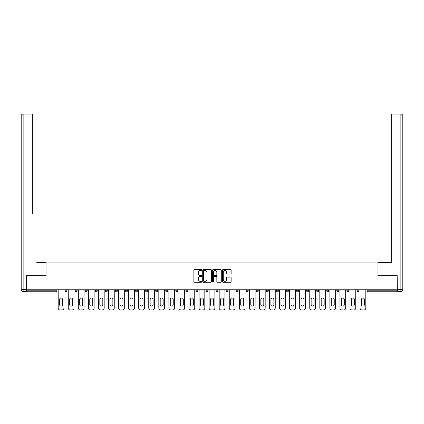 <?xml version="1.0" encoding="UTF-8"?>
<svg xmlns="http://www.w3.org/2000/svg" width="424" height="424" viewBox="0 0 424 424"><rect width="100%" height="100%" fill="white"/><g stroke="black" fill="none" stroke-linecap="round" stroke-linejoin="round"><path stroke-width="0.64" d="M201.681 270.035A0.445 0.445 0 0 0 201.236 269.59L194.51 269.59A0.631 0.631 0 0 0 193.874 270.226L193.874 281.621A0.631 0.631 0 0 0 194.51 282.251L201.236 282.251A0.445 0.445 0 0 0 201.681 281.812A0.445 0.445 0 0 0 201.236 281.366L200.367 281.366A2.025 2.025 0 0 1 198.342 279.342L198.342 278.393A2.025 2.025 0 0 1 200.367 276.363L201.236 276.363A0.445 0.445 0 0 0 201.681 275.923A0.445 0.445 0 0 0 201.236 275.478L200.367 275.478A2.025 2.025 0 0 1 198.342 273.454L198.342 272.505A2.025 2.025 0 0 1 200.367 270.475L201.236 270.475A0.445 0.445 0 0 0 201.681 270.035M230.502 274.052A0.631 0.631 0 0 0 231.138 273.422L231.138 270.226A0.631 0.631 0 0 0 230.502 269.59L223.035 269.59A0.631 0.631 0 0 0 222.399 270.226L222.399 281.621A0.631 0.631 0 0 0 223.035 282.251L230.502 282.251A0.631 0.631 0 0 0 231.138 281.621L231.138 277.757A0.631 0.631 0 0 0 230.502 277.126L227.306 277.126A0.631 0.631 0 0 0 226.67 277.757L226.67 279.676A1.696 1.696 0 0 1 224.98 281.366A1.696 1.696 0 0 1 223.284 279.676L223.284 272.171A1.696 1.696 0 0 1 224.98 270.475A1.696 1.696 0 0 1 226.67 272.171L226.67 273.422A0.631 0.631 0 0 0 227.306 274.052L230.502 274.052M28.233 114.051L23.134 114.051L32.356 114.051L28.233 114.051L32.356 114.051L32.356 115.985L23.134 115.985L23.134 289.502L26.617 289.502L26.617 275.632L46.036 275.632L46.036 262.085L377.964 262.085L377.964 275.632L397.187 275.632L397.187 289.756L26.813 289.756L26.813 290.79L56.032 290.79L56.032 289.756M26.813 275.632L26.813 289.756M211.444 270.226A0.631 0.631 0 0 0 210.813 269.59L203.34 269.59A0.631 0.631 0 0 0 202.709 270.226L202.709 281.621A0.631 0.631 0 0 0 203.34 282.251L210.813 282.251A0.631 0.631 0 0 0 211.444 281.621L211.444 270.226M213.187 269.59L220.66 269.59A0.631 0.631 0 0 1 221.291 270.226L221.291 281.621A0.631 0.631 0 0 1 220.66 282.251L217.459 282.251A0.631 0.631 0 0 1 216.828 281.621L216.828 276.999A0.631 0.631 0 0 0 216.192 276.363L214.072 276.363A0.631 0.631 0 0 0 213.442 276.999L213.442 281.812A0.445 0.445 0 0 1 212.996 282.251A0.445 0.445 0 0 1 212.557 281.812L212.557 270.226A0.631 0.631 0 0 1 213.187 269.59M57.002 289.756L57.002 290.79A0.97 0.97 0 0 1 56.032 291.76L26.813 291.76L26.813 290.79M397.187 289.756L397.187 291.76L367.968 291.76A0.97 0.97 0 0 1 366.999 290.79L366.999 289.756M65.126 290.79A0.97 0.97 0 0 0 66.096 291.76A0.97 0.97 0 0 0 67.061 290.79A0.97 0.97 0 0 1 66.096 291.76A0.97 0.97 0 0 0 67.061 290.79L67.061 289.756L67.061 290.79L65.126 290.79A0.97 0.97 0 0 0 66.096 291.76A0.97 0.97 0 0 1 65.126 290.79L65.126 289.756M56.032 291.76A0.97 0.97 0 0 0 57.002 290.79A0.97 0.97 0 0 1 56.032 291.76L56.032 290.79L57.002 290.79M75.191 289.756L75.191 290.79L75.191 289.756M77.126 289.756L77.126 290.79L77.126 289.756M85.251 290.79A0.97 0.97 0 0 0 86.22 291.76A0.97 0.97 0 0 0 87.185 290.79A0.97 0.97 0 0 1 86.22 291.76A0.97 0.97 0 0 0 87.185 290.79L87.185 289.756L87.185 290.79L85.251 290.79A0.97 0.97 0 0 0 86.22 291.76A0.97 0.97 0 0 1 85.251 290.79L85.251 289.756M95.315 289.756L95.315 290.79L95.315 289.756M97.25 289.756L97.25 290.79A0.97 0.97 0 0 1 96.28 291.76A0.97 0.97 0 0 1 95.315 290.79A0.97 0.97 0 0 0 96.28 291.76A0.97 0.97 0 0 0 97.25 290.79A0.97 0.97 0 0 1 96.28 291.76A0.97 0.97 0 0 1 95.315 290.79L97.25 290.79M105.375 289.756L105.375 290.79L105.375 289.756M107.309 289.756L107.309 290.79L107.309 289.756M117.374 289.756L117.374 290.79A0.97 0.97 0 0 1 116.404 291.76A0.97 0.97 0 0 1 115.439 290.79L115.439 289.756M126.469 291.76A0.97 0.97 0 0 0 127.439 290.79L127.439 289.756L127.439 290.79A0.97 0.97 0 0 1 126.469 291.76A0.97 0.97 0 0 1 125.504 290.79L125.504 289.756M137.498 289.756L137.498 290.79A0.97 0.97 0 0 1 136.533 291.76A0.97 0.97 0 0 1 135.563 290.79L135.563 289.756M147.563 289.756L147.563 290.79A0.97 0.97 0 0 1 146.593 291.76A0.97 0.97 0 0 1 145.628 290.79L145.628 289.756M155.688 289.756L155.688 290.79L155.688 289.756M157.622 289.756L157.622 290.79L157.622 289.756M167.687 289.756L167.687 290.79A0.97 0.97 0 0 1 166.717 291.76A0.97 0.97 0 0 1 165.752 290.79L165.752 289.756M175.812 289.756L175.812 290.79L175.812 289.756M177.751 289.756L177.751 290.79A0.97 0.97 0 0 1 176.782 291.76A0.97 0.97 0 0 1 175.812 290.79L177.751 290.79A0.97 0.97 0 0 1 176.782 291.76M187.811 289.756L187.811 290.79L185.876 290.79A0.97 0.97 0 0 0 186.846 291.76A0.97 0.97 0 0 1 185.876 290.79L185.876 289.756M197.876 289.756L197.876 290.79A0.97 0.97 0 0 1 196.906 291.76A0.97 0.97 0 0 1 195.941 290.79L195.941 289.756M207.935 289.756L207.935 290.79A0.97 0.97 0 0 1 206.97 291.76A0.97 0.97 0 0 1 206 290.79L206 289.756M216.065 289.756L216.065 290.79L216.065 289.756M218 289.756L218 290.79A0.97 0.97 0 0 1 217.03 291.76A0.97 0.97 0 0 1 216.065 290.79L218 290.79A0.97 0.97 0 0 1 217.03 291.76M227.094 291.76A0.97 0.97 0 0 0 228.059 290.79L228.059 289.756L228.059 290.79A0.97 0.97 0 0 1 227.094 291.76A0.97 0.97 0 0 1 226.125 290.79L226.125 289.756M238.124 289.756L238.124 290.79A0.97 0.97 0 0 1 237.154 291.76A0.97 0.97 0 0 1 236.189 290.79L236.189 289.756M248.188 289.756L248.188 290.79A0.97 0.97 0 0 1 247.219 291.76A0.97 0.97 0 0 1 246.249 290.79L246.249 289.756M256.313 289.756L256.313 290.79L256.313 289.756M258.248 289.756L258.248 290.79A0.97 0.97 0 0 1 257.283 291.76A0.97 0.97 0 0 1 256.313 290.79L258.248 290.79A0.97 0.97 0 0 1 257.283 291.76M268.312 289.756L268.312 290.79A0.97 0.97 0 0 1 267.343 291.76A0.97 0.97 0 0 1 266.378 290.79L266.378 289.756M276.437 289.756L276.437 290.79L276.437 289.756M278.372 289.756L278.372 290.79L278.372 289.756M286.502 289.756L286.502 290.79L286.502 289.756M288.437 289.756L288.437 290.79L288.437 289.756M298.496 289.756L298.496 290.79A0.97 0.97 0 0 1 297.531 291.76A0.97 0.97 0 0 1 296.561 290.79L296.561 289.756M308.561 289.756L308.561 290.79L306.626 290.79A0.97 0.97 0 0 0 307.596 291.76A0.97 0.97 0 0 1 306.626 290.79L306.626 289.756M318.625 289.756L318.625 290.79A0.97 0.97 0 0 1 317.656 291.76A0.97 0.97 0 0 1 316.691 290.79L316.691 289.756M326.75 289.756L326.75 290.79L326.75 289.756M328.685 289.756L328.685 290.79L328.685 289.756M338.75 289.756L338.75 290.79A0.97 0.97 0 0 1 337.78 291.76A0.97 0.97 0 0 1 336.815 290.79L336.815 289.756M348.809 289.756L348.809 290.79L346.874 290.79A0.97 0.97 0 0 0 347.844 291.76A0.97 0.97 0 0 1 346.874 290.79L346.874 289.756M358.874 289.756L358.874 290.79A0.97 0.97 0 0 1 357.904 291.76A0.97 0.97 0 0 1 356.939 290.79L356.939 289.756M76.156 291.76A0.97 0.97 0 0 1 75.191 290.79L77.126 290.79A0.97 0.97 0 0 1 76.156 291.76A0.97 0.97 0 0 0 77.126 290.79A0.97 0.97 0 0 1 76.156 291.76M106.345 291.76A0.97 0.97 0 0 1 105.375 290.79A0.97 0.97 0 0 0 106.345 291.76A0.97 0.97 0 0 0 107.309 290.79A0.97 0.97 0 0 1 106.345 291.76A0.97 0.97 0 0 1 105.375 290.79L107.309 290.79A0.97 0.97 0 0 1 106.345 291.76M156.657 291.76A0.97 0.97 0 0 1 155.688 290.79L157.622 290.79A0.97 0.97 0 0 1 156.657 291.76A0.97 0.97 0 0 0 157.622 290.79M186.846 291.76A0.97 0.97 0 0 0 187.811 290.79A0.97 0.97 0 0 1 186.846 291.76A0.97 0.97 0 0 1 185.876 290.79M277.407 291.76A0.97 0.97 0 0 1 276.437 290.79A0.97 0.97 0 0 0 277.407 291.76A0.97 0.97 0 0 0 278.372 290.79A0.97 0.97 0 0 1 277.407 291.76A0.97 0.97 0 0 1 276.437 290.79L278.372 290.79M287.467 291.76A0.97 0.97 0 0 1 286.502 290.79A0.97 0.97 0 0 0 287.467 291.76A0.97 0.97 0 0 0 288.437 290.79A0.97 0.97 0 0 1 287.467 291.76A0.97 0.97 0 0 1 286.502 290.79L288.437 290.79A0.97 0.97 0 0 1 287.467 291.76M308.561 290.79A0.97 0.97 0 0 1 307.596 291.76A0.97 0.97 0 0 0 308.561 290.79A0.97 0.97 0 0 1 307.596 291.76A0.97 0.97 0 0 1 306.626 290.79M327.72 291.76A0.97 0.97 0 0 1 326.75 290.79A0.97 0.97 0 0 0 327.72 291.76A0.97 0.97 0 0 0 328.685 290.79A0.97 0.97 0 0 1 327.72 291.76A0.97 0.97 0 0 1 326.75 290.79L328.685 290.79M347.844 291.76A0.97 0.97 0 0 0 348.809 290.79A0.97 0.97 0 0 1 347.844 291.76A0.97 0.97 0 0 1 346.874 290.79M367.968 289.756L367.968 291.76A0.97 0.97 0 0 1 366.999 290.79L397.187 290.79M204.039 270.475A0.445 0.445 0 0 0 203.594 270.92L203.594 280.926A0.445 0.445 0 0 0 204.039 281.366L204.956 281.366A2.025 2.025 0 0 0 206.981 279.342L206.981 272.505A2.025 2.025 0 0 0 204.956 270.475L204.039 270.475M216.828 272.203A1.696 1.696 0 0 0 215.132 270.507A1.696 1.696 0 0 0 213.442 272.203L213.442 274.847A0.631 0.631 0 0 0 214.072 275.478L216.192 275.478A0.631 0.631 0 0 0 216.828 274.847L216.828 272.203M62.545 299.498A1.484 1.484 0 0 0 61.061 298.014A1.484 1.484 0 0 0 59.577 299.498A1.484 1.484 0 0 1 61.061 298.014A1.484 1.484 0 0 1 62.545 299.498L62.545 304.596A1.484 1.484 0 0 1 61.061 306.08A1.484 1.484 0 0 1 59.577 304.596A1.484 1.484 0 0 0 61.061 306.08A1.484 1.484 0 0 0 62.545 304.596M58.194 289.756L58.194 308.015L58.194 289.756M60.129 309.949L61.999 309.949L60.129 309.949A1.935 1.935 0 0 1 58.194 308.015M63.934 289.756L63.934 308.015L63.934 289.756M59.577 304.596L59.577 299.498M61.999 309.949A1.935 1.935 0 0 0 63.934 308.015M45.967 275.632L45.967 262.408L36.809 262.408M32.356 115.985L32.356 214.03M26.617 289.502L26.617 291.436L23.134 291.436A1.935 1.935 0 0 1 21.2 289.502L21.2 115.985A1.935 1.935 0 0 1 23.134 114.051A1.935 1.935 0 0 0 21.2 115.985A1.935 1.935 0 0 1 23.134 114.051A1.935 1.935 0 0 0 21.2 115.985L23.134 115.985L23.134 114.051M387.192 262.408L391.644 262.408L391.644 114.051L400.866 114.051L391.644 114.051M378.033 275.632L378.033 262.408L391.644 262.408L391.644 214.03M397.383 289.502L400.866 289.502L400.866 115.985L402.8 115.985A1.935 1.935 0 0 0 400.866 114.051A1.935 1.935 0 0 1 402.8 115.985L402.8 289.502A1.935 1.935 0 0 1 400.866 291.436L397.383 291.436L397.187 275.632M72.61 299.498A1.484 1.484 0 0 0 71.126 298.014A1.484 1.484 0 0 0 69.642 299.498A1.484 1.484 0 0 1 71.126 298.014A1.484 1.484 0 0 1 72.61 299.498L72.61 304.596A1.484 1.484 0 0 1 71.126 306.08A1.484 1.484 0 0 1 69.642 304.596A1.484 1.484 0 0 0 71.126 306.08A1.484 1.484 0 0 0 72.61 304.596M68.253 289.756L68.253 308.015L68.253 289.756M70.188 309.949L72.059 309.949L70.188 309.949A1.935 1.935 0 0 1 68.253 308.015M73.993 289.756L73.993 308.015L73.993 289.756M82.669 299.498A1.484 1.484 0 0 0 81.185 298.014A1.484 1.484 0 0 0 79.707 299.498A1.484 1.484 0 0 1 81.185 298.014A1.484 1.484 0 0 1 82.669 299.498L82.669 304.596A1.484 1.484 0 0 1 81.185 306.08A1.484 1.484 0 0 1 79.707 304.596A1.484 1.484 0 0 0 81.185 306.08A1.484 1.484 0 0 0 82.669 304.596M78.318 289.756L78.318 308.015L78.318 289.756M80.253 309.949L82.123 309.949L80.253 309.949A1.935 1.935 0 0 1 78.318 308.015M84.058 289.756L84.058 308.015L84.058 289.756M92.734 299.498A1.484 1.484 0 0 0 91.25 298.014A1.484 1.484 0 0 0 89.766 299.498A1.484 1.484 0 0 1 91.25 298.014A1.484 1.484 0 0 1 92.734 299.498L92.734 304.596A1.484 1.484 0 0 1 91.25 306.08A1.484 1.484 0 0 1 89.766 304.596A1.484 1.484 0 0 0 91.25 306.08A1.484 1.484 0 0 0 92.734 304.596M88.377 289.756L88.377 308.015L88.377 289.756M90.317 309.949L92.188 309.949L90.317 309.949A1.935 1.935 0 0 1 88.377 308.015M94.123 289.756L94.123 308.015L94.123 289.756M102.799 299.498A1.484 1.484 0 0 0 101.315 298.014A1.484 1.484 0 0 0 99.831 299.498A1.484 1.484 0 0 1 101.315 298.014A1.484 1.484 0 0 1 102.799 299.498L102.799 304.596A1.484 1.484 0 0 1 101.315 306.08A1.484 1.484 0 0 1 99.831 304.596A1.484 1.484 0 0 0 101.315 306.08A1.484 1.484 0 0 0 102.799 304.596M98.442 289.756L98.442 308.015L98.442 289.756M100.377 309.949L102.248 309.949L100.377 309.949A1.935 1.935 0 0 1 98.442 308.015M104.182 289.756L104.182 308.015L104.182 289.756M112.858 299.498A1.484 1.484 0 0 0 111.374 298.014A1.484 1.484 0 0 0 109.89 299.498A1.484 1.484 0 0 1 111.374 298.014A1.484 1.484 0 0 1 112.858 299.498L112.858 304.596A1.484 1.484 0 0 1 111.374 306.08A1.484 1.484 0 0 1 109.89 304.596A1.484 1.484 0 0 0 111.374 306.08A1.484 1.484 0 0 0 112.858 304.596M108.507 289.756L108.507 308.015L108.507 289.756M110.441 309.949L112.312 309.949L110.441 309.949A1.935 1.935 0 0 1 108.507 308.015M114.247 289.756L114.247 308.015L114.247 289.756M69.642 304.596L69.642 299.498M72.059 309.949A1.935 1.935 0 0 0 73.993 308.015M79.707 304.596L79.707 299.498M82.123 309.949A1.935 1.935 0 0 0 84.058 308.015M89.766 304.596L89.766 299.498M92.188 309.949A1.935 1.935 0 0 0 94.123 308.015M99.831 304.596L99.831 299.498M102.248 309.949A1.935 1.935 0 0 0 104.182 308.015M109.89 304.596L109.89 299.498M112.312 309.949A1.935 1.935 0 0 0 114.247 308.015M122.923 299.498A1.484 1.484 0 0 0 121.439 298.014A1.484 1.484 0 0 0 119.955 299.498A1.484 1.484 0 0 1 121.439 298.014A1.484 1.484 0 0 1 122.923 299.498L122.923 304.596A1.484 1.484 0 0 1 121.439 306.08A1.484 1.484 0 0 1 119.955 304.596A1.484 1.484 0 0 0 121.439 306.08A1.484 1.484 0 0 0 122.923 304.596M118.566 289.756L118.566 308.015L118.566 289.756M120.501 309.949L122.372 309.949L120.501 309.949A1.935 1.935 0 0 1 118.566 308.015M124.306 289.756L124.306 308.015L124.306 289.756M119.955 304.596L119.955 299.498M122.372 309.949A1.935 1.935 0 0 0 124.306 308.015M132.982 299.498A1.484 1.484 0 0 0 131.498 298.014A1.484 1.484 0 0 0 130.014 299.498A1.484 1.484 0 0 1 131.498 298.014A1.484 1.484 0 0 1 132.982 299.498L132.982 304.596A1.484 1.484 0 0 1 131.498 306.08A1.484 1.484 0 0 1 130.014 304.596A1.484 1.484 0 0 0 131.498 306.08A1.484 1.484 0 0 0 132.982 304.596M128.631 289.756L128.631 308.015L128.631 289.756M130.566 309.949L132.436 309.949L130.566 309.949A1.935 1.935 0 0 1 128.631 308.015M134.371 289.756L134.371 308.015L134.371 289.756M130.014 304.596L130.014 299.498M132.436 309.949A1.935 1.935 0 0 0 134.371 308.015M143.047 299.498A1.484 1.484 0 0 0 141.563 298.014A1.484 1.484 0 0 0 140.079 299.498A1.484 1.484 0 0 1 141.563 298.014A1.484 1.484 0 0 1 143.047 299.498L143.047 304.596A1.484 1.484 0 0 1 141.563 306.08A1.484 1.484 0 0 1 140.079 304.596A1.484 1.484 0 0 0 141.563 306.08A1.484 1.484 0 0 0 143.047 304.596M138.69 289.756L138.69 308.015L138.69 289.756M140.625 309.949L142.496 309.949L140.625 309.949A1.935 1.935 0 0 1 138.69 308.015M144.436 289.756L144.436 308.015L144.436 289.756M140.079 304.596L140.079 299.498M142.496 309.949A1.935 1.935 0 0 0 144.436 308.015M153.106 299.498A1.484 1.484 0 0 0 151.628 298.014A1.484 1.484 0 0 0 150.144 299.498A1.484 1.484 0 0 1 151.628 298.014A1.484 1.484 0 0 1 153.106 299.498L153.106 304.596A1.484 1.484 0 0 1 151.628 306.08A1.484 1.484 0 0 1 150.144 304.596A1.484 1.484 0 0 0 151.628 306.08A1.484 1.484 0 0 0 153.106 304.596M148.755 289.756L148.755 308.015L148.755 289.756M150.69 309.949L152.561 309.949L150.69 309.949A1.935 1.935 0 0 1 148.755 308.015M154.495 289.756L154.495 308.015L154.495 289.756M150.144 304.596L150.144 299.498M152.561 309.949A1.935 1.935 0 0 0 154.495 308.015M163.171 299.498A1.484 1.484 0 0 0 161.687 298.014A1.484 1.484 0 0 0 160.203 299.498A1.484 1.484 0 0 1 161.687 298.014A1.484 1.484 0 0 1 163.171 299.498L163.171 304.596A1.484 1.484 0 0 1 161.687 306.08A1.484 1.484 0 0 1 160.203 304.596A1.484 1.484 0 0 0 161.687 306.08A1.484 1.484 0 0 0 163.171 304.596M158.82 289.756L158.82 308.015L158.82 289.756M160.754 309.949L162.625 309.949L160.754 309.949A1.935 1.935 0 0 1 158.82 308.015M164.56 289.756L164.56 308.015L164.56 289.756M160.203 304.596L160.203 299.498M162.625 309.949A1.935 1.935 0 0 0 164.56 308.015M173.236 299.498A1.484 1.484 0 0 0 171.752 298.014A1.484 1.484 0 0 0 170.268 299.498A1.484 1.484 0 0 1 171.752 298.014A1.484 1.484 0 0 1 173.236 299.498L173.236 304.596A1.484 1.484 0 0 1 171.752 306.08A1.484 1.484 0 0 1 170.268 304.596A1.484 1.484 0 0 0 171.752 306.08A1.484 1.484 0 0 0 173.236 304.596M168.879 289.756L168.879 308.015L168.879 289.756M170.814 309.949L172.685 309.949L170.814 309.949A1.935 1.935 0 0 1 168.879 308.015M174.619 289.756L174.619 308.015L174.619 289.756M170.268 304.596L170.268 299.498M172.685 309.949A1.935 1.935 0 0 0 174.619 308.015M183.295 299.498A1.484 1.484 0 0 0 181.811 298.014A1.484 1.484 0 0 0 180.327 299.498A1.484 1.484 0 0 1 181.811 298.014A1.484 1.484 0 0 1 183.295 299.498L183.295 304.596A1.484 1.484 0 0 1 181.811 306.08A1.484 1.484 0 0 1 180.327 304.596A1.484 1.484 0 0 0 181.811 306.08A1.484 1.484 0 0 0 183.295 304.596M178.944 289.756L178.944 308.015L178.944 289.756M180.878 309.949L182.749 309.949L180.878 309.949A1.935 1.935 0 0 1 178.944 308.015M184.684 289.756L184.684 308.015L184.684 289.756M180.327 304.596L180.327 299.498M182.749 309.949A1.935 1.935 0 0 0 184.684 308.015M193.36 299.498A1.484 1.484 0 0 0 191.876 298.014A1.484 1.484 0 0 0 190.392 299.498A1.484 1.484 0 0 1 191.876 298.014A1.484 1.484 0 0 1 193.36 299.498L193.36 304.596A1.484 1.484 0 0 1 191.876 306.08A1.484 1.484 0 0 1 190.392 304.596A1.484 1.484 0 0 0 191.876 306.08A1.484 1.484 0 0 0 193.36 304.596M189.003 289.756L189.003 308.015L189.003 289.756M190.938 309.949L192.809 309.949L190.938 309.949A1.935 1.935 0 0 1 189.003 308.015M194.743 289.756L194.743 308.015L194.743 289.756M190.392 304.596L190.392 299.498M192.809 309.949A1.935 1.935 0 0 0 194.743 308.015M203.419 299.498A1.484 1.484 0 0 0 201.935 298.014A1.484 1.484 0 0 0 200.457 299.498A1.484 1.484 0 0 1 201.935 298.014A1.484 1.484 0 0 1 203.419 299.498L203.419 304.596A1.484 1.484 0 0 1 201.935 306.08A1.484 1.484 0 0 1 200.457 304.596A1.484 1.484 0 0 0 201.935 306.08A1.484 1.484 0 0 0 203.419 304.596M199.068 289.756L199.068 308.015L199.068 289.756M201.002 309.949L202.873 309.949L201.002 309.949A1.935 1.935 0 0 1 199.068 308.015M204.808 289.756L204.808 308.015L204.808 289.756M200.457 304.596L200.457 299.498M202.873 309.949A1.935 1.935 0 0 0 204.808 308.015M213.484 299.498A1.484 1.484 0 0 0 212 298.014A1.484 1.484 0 0 0 210.516 299.498A1.484 1.484 0 0 1 212 298.014A1.484 1.484 0 0 1 213.484 299.498L213.484 304.596A1.484 1.484 0 0 1 212 306.08A1.484 1.484 0 0 1 210.516 304.596A1.484 1.484 0 0 0 212 306.08A1.484 1.484 0 0 0 213.484 304.596M209.127 289.756L209.127 308.015L209.127 289.756M211.067 309.949L212.933 309.949L211.067 309.949A1.935 1.935 0 0 1 209.127 308.015M214.873 289.756L214.873 308.015L214.873 289.756M210.516 304.596L210.516 299.498M212.933 309.949A1.935 1.935 0 0 0 214.873 308.015M223.543 299.498A1.484 1.484 0 0 0 222.065 298.014A1.484 1.484 0 0 0 220.581 299.498A1.484 1.484 0 0 1 222.065 298.014A1.484 1.484 0 0 1 223.543 299.498L223.543 304.596A1.484 1.484 0 0 1 222.065 306.08A1.484 1.484 0 0 1 220.581 304.596A1.484 1.484 0 0 0 222.065 306.08A1.484 1.484 0 0 0 223.543 304.596M219.192 289.756L219.192 308.015L219.192 289.756M221.127 309.949L222.998 309.949L221.127 309.949A1.935 1.935 0 0 1 219.192 308.015M224.932 289.756L224.932 308.015L224.932 289.756M220.581 304.596L220.581 299.498M222.998 309.949A1.935 1.935 0 0 0 224.932 308.015M233.608 299.498A1.484 1.484 0 0 0 232.124 298.014A1.484 1.484 0 0 0 230.64 299.498A1.484 1.484 0 0 1 232.124 298.014A1.484 1.484 0 0 1 233.608 299.498L233.608 304.596A1.484 1.484 0 0 1 232.124 306.08A1.484 1.484 0 0 1 230.64 304.596A1.484 1.484 0 0 0 232.124 306.08A1.484 1.484 0 0 0 233.608 304.596M229.257 289.756L229.257 308.015L229.257 289.756M231.191 309.949L233.062 309.949L231.191 309.949A1.935 1.935 0 0 1 229.257 308.015M234.997 289.756L234.997 308.015L234.997 289.756M230.64 304.596L230.64 299.498M233.062 309.949A1.935 1.935 0 0 0 234.997 308.015M243.673 299.498A1.484 1.484 0 0 0 242.189 298.014A1.484 1.484 0 0 0 240.705 299.498A1.484 1.484 0 0 1 242.189 298.014A1.484 1.484 0 0 1 243.673 299.498L243.673 304.596A1.484 1.484 0 0 1 242.189 306.08A1.484 1.484 0 0 1 240.705 304.596A1.484 1.484 0 0 0 242.189 306.08A1.484 1.484 0 0 0 243.673 304.596M239.316 289.756L239.316 308.015L239.316 289.756M241.251 309.949L243.122 309.949L241.251 309.949A1.935 1.935 0 0 1 239.316 308.015M245.056 289.756L245.056 308.015L245.056 289.756M240.705 304.596L240.705 299.498M243.122 309.949A1.935 1.935 0 0 0 245.056 308.015M253.732 299.498A1.484 1.484 0 0 0 252.248 298.014A1.484 1.484 0 0 0 250.764 299.498A1.484 1.484 0 0 1 252.248 298.014A1.484 1.484 0 0 1 253.732 299.498L253.732 304.596A1.484 1.484 0 0 1 252.248 306.08A1.484 1.484 0 0 1 250.764 304.596A1.484 1.484 0 0 0 252.248 306.08A1.484 1.484 0 0 0 253.732 304.596M249.381 289.756L249.381 308.015L249.381 289.756M251.315 309.949L253.186 309.949L251.315 309.949A1.935 1.935 0 0 1 249.381 308.015M255.121 289.756L255.121 308.015L255.121 289.756M250.764 304.596L250.764 299.498M253.186 309.949A1.935 1.935 0 0 0 255.121 308.015M263.797 299.498A1.484 1.484 0 0 0 262.313 298.014A1.484 1.484 0 0 0 260.829 299.498A1.484 1.484 0 0 1 262.313 298.014A1.484 1.484 0 0 1 263.797 299.498L263.797 304.596A1.484 1.484 0 0 1 262.313 306.08A1.484 1.484 0 0 1 260.829 304.596A1.484 1.484 0 0 0 262.313 306.08A1.484 1.484 0 0 0 263.797 304.596M259.44 289.756L259.44 308.015L259.44 289.756M261.375 309.949L263.246 309.949L261.375 309.949A1.935 1.935 0 0 1 259.44 308.015M265.18 289.756L265.18 308.015L265.18 289.756M260.829 304.596L260.829 299.498M263.246 309.949A1.935 1.935 0 0 0 265.18 308.015M273.856 299.498A1.484 1.484 0 0 0 272.372 298.014A1.484 1.484 0 0 0 270.894 299.498A1.484 1.484 0 0 1 272.372 298.014A1.484 1.484 0 0 1 273.856 299.498L273.856 304.596A1.484 1.484 0 0 1 272.372 306.08A1.484 1.484 0 0 1 270.894 304.596A1.484 1.484 0 0 0 272.372 306.08A1.484 1.484 0 0 0 273.856 304.596M269.505 289.756L269.505 308.015L269.505 289.756M271.44 309.949L273.31 309.949L271.44 309.949A1.935 1.935 0 0 1 269.505 308.015M275.245 289.756L275.245 308.015L275.245 289.756M270.894 304.596L270.894 299.498M273.31 309.949A1.935 1.935 0 0 0 275.245 308.015M283.921 299.498A1.484 1.484 0 0 0 282.437 298.014A1.484 1.484 0 0 0 280.953 299.498A1.484 1.484 0 0 1 282.437 298.014A1.484 1.484 0 0 1 283.921 299.498L283.921 304.596A1.484 1.484 0 0 1 282.437 306.08A1.484 1.484 0 0 1 280.953 304.596A1.484 1.484 0 0 0 282.437 306.08A1.484 1.484 0 0 0 283.921 304.596M279.564 289.756L279.564 308.015L279.564 289.756M281.504 309.949L283.375 309.949L281.504 309.949A1.935 1.935 0 0 1 279.564 308.015M285.31 289.756L285.31 308.015L285.31 289.756M280.953 304.596L280.953 299.498M283.375 309.949A1.935 1.935 0 0 0 285.31 308.015M293.986 299.498A1.484 1.484 0 0 0 292.502 298.014A1.484 1.484 0 0 0 291.018 299.498A1.484 1.484 0 0 1 292.502 298.014A1.484 1.484 0 0 1 293.986 299.498L293.986 304.596A1.484 1.484 0 0 1 292.502 306.08A1.484 1.484 0 0 1 291.018 304.596A1.484 1.484 0 0 0 292.502 306.08A1.484 1.484 0 0 0 293.986 304.596M289.629 289.756L289.629 308.015L289.629 289.756M291.564 309.949L293.435 309.949L291.564 309.949A1.935 1.935 0 0 1 289.629 308.015M295.369 289.756L295.369 308.015L295.369 289.756M291.018 304.596L291.018 299.498M293.435 309.949A1.935 1.935 0 0 0 295.369 308.015M304.045 299.498A1.484 1.484 0 0 0 302.561 298.014A1.484 1.484 0 0 0 301.077 299.498A1.484 1.484 0 0 1 302.561 298.014A1.484 1.484 0 0 1 304.045 299.498L304.045 304.596A1.484 1.484 0 0 1 302.561 306.08A1.484 1.484 0 0 1 301.077 304.596A1.484 1.484 0 0 0 302.561 306.08A1.484 1.484 0 0 0 304.045 304.596M299.694 289.756L299.694 308.015L299.694 289.756M301.628 309.949L303.499 309.949L301.628 309.949A1.935 1.935 0 0 1 299.694 308.015M305.434 289.756L305.434 308.015L305.434 289.756M301.077 304.596L301.077 299.498M303.499 309.949A1.935 1.935 0 0 0 305.434 308.015M314.11 299.498A1.484 1.484 0 0 0 312.626 298.014A1.484 1.484 0 0 0 311.142 299.498A1.484 1.484 0 0 1 312.626 298.014A1.484 1.484 0 0 1 314.11 299.498L314.11 304.596A1.484 1.484 0 0 1 312.626 306.08A1.484 1.484 0 0 1 311.142 304.596A1.484 1.484 0 0 0 312.626 306.08A1.484 1.484 0 0 0 314.11 304.596M309.753 289.756L309.753 308.015L309.753 289.756M311.688 309.949L313.559 309.949L311.688 309.949A1.935 1.935 0 0 1 309.753 308.015M315.493 289.756L315.493 308.015L315.493 289.756M311.142 304.596L311.142 299.498M313.559 309.949A1.935 1.935 0 0 0 315.493 308.015M324.169 299.498A1.484 1.484 0 0 0 322.685 298.014A1.484 1.484 0 0 0 321.201 299.498A1.484 1.484 0 0 1 322.685 298.014A1.484 1.484 0 0 1 324.169 299.498L324.169 304.596A1.484 1.484 0 0 1 322.685 306.08A1.484 1.484 0 0 1 321.201 304.596A1.484 1.484 0 0 0 322.685 306.08A1.484 1.484 0 0 0 324.169 304.596M319.818 289.756L319.818 308.015L319.818 289.756M321.752 309.949L323.623 309.949L321.752 309.949A1.935 1.935 0 0 1 319.818 308.015M325.558 289.756L325.558 308.015L325.558 289.756M321.201 304.596L321.201 299.498M323.623 309.949A1.935 1.935 0 0 0 325.558 308.015M334.234 299.498A1.484 1.484 0 0 0 332.75 298.014A1.484 1.484 0 0 0 331.266 299.498A1.484 1.484 0 0 1 332.75 298.014A1.484 1.484 0 0 1 334.234 299.498L334.234 304.596A1.484 1.484 0 0 1 332.75 306.08A1.484 1.484 0 0 1 331.266 304.596A1.484 1.484 0 0 0 332.75 306.08A1.484 1.484 0 0 0 334.234 304.596M329.877 289.756L329.877 308.015L329.877 289.756M331.812 309.949L333.683 309.949L331.812 309.949A1.935 1.935 0 0 1 329.877 308.015M335.623 289.756L335.623 308.015L335.623 289.756M331.266 304.596L331.266 299.498M333.683 309.949A1.935 1.935 0 0 0 335.623 308.015M344.293 299.498A1.484 1.484 0 0 0 342.815 298.014A1.484 1.484 0 0 0 341.331 299.498A1.484 1.484 0 0 1 342.815 298.014A1.484 1.484 0 0 1 344.293 299.498L344.293 304.596A1.484 1.484 0 0 1 342.815 306.08A1.484 1.484 0 0 1 341.331 304.596A1.484 1.484 0 0 0 342.815 306.08A1.484 1.484 0 0 0 344.293 304.596M339.942 289.756L339.942 308.015L339.942 289.756M341.877 309.949L343.747 309.949L341.877 309.949A1.935 1.935 0 0 1 339.942 308.015M345.682 289.756L345.682 308.015L345.682 289.756M341.331 304.596L341.331 299.498M343.747 309.949A1.935 1.935 0 0 0 345.682 308.015M354.358 299.498A1.484 1.484 0 0 0 352.874 298.014A1.484 1.484 0 0 0 351.39 299.498A1.484 1.484 0 0 1 352.874 298.014A1.484 1.484 0 0 1 354.358 299.498L354.358 304.596A1.484 1.484 0 0 1 352.874 306.08A1.484 1.484 0 0 1 351.39 304.596A1.484 1.484 0 0 0 352.874 306.08A1.484 1.484 0 0 0 354.358 304.596M350.007 289.756L350.007 308.015L350.007 289.756M351.941 309.949L353.812 309.949L351.941 309.949A1.935 1.935 0 0 1 350.007 308.015M355.747 289.756L355.747 308.015L355.747 289.756M351.39 304.596L351.39 299.498M353.812 309.949A1.935 1.935 0 0 0 355.747 308.015M364.423 299.498A1.484 1.484 0 0 0 362.939 298.014A1.484 1.484 0 0 0 361.455 299.498A1.484 1.484 0 0 1 362.939 298.014A1.484 1.484 0 0 1 364.423 299.498L364.423 304.596A1.484 1.484 0 0 1 362.939 306.08A1.484 1.484 0 0 1 361.455 304.596A1.484 1.484 0 0 0 362.939 306.08A1.484 1.484 0 0 0 364.423 304.596M360.066 289.756L360.066 308.015L360.066 289.756M362.001 309.949L363.871 309.949L362.001 309.949A1.935 1.935 0 0 1 360.066 308.015M365.806 289.756L365.806 308.015L365.806 289.756M361.455 304.596L361.455 299.498M363.871 309.949A1.935 1.935 0 0 0 365.806 308.015M116.404 291.76A0.97 0.97 0 0 0 117.374 290.79L115.439 290.79M127.439 290.79L125.504 290.79M136.533 291.76A0.97 0.97 0 0 0 137.498 290.79L135.563 290.79M146.593 291.76A0.97 0.97 0 0 0 147.563 290.79L145.628 290.79M166.717 291.76A0.97 0.97 0 0 0 167.687 290.79L165.752 290.79M196.906 291.76A0.97 0.97 0 0 0 197.876 290.79L195.941 290.79M206.97 291.76A0.97 0.97 0 0 0 207.935 290.79L206 290.79M228.059 290.79L226.125 290.79M237.154 291.76A0.97 0.97 0 0 0 238.124 290.79L236.189 290.79M247.219 291.76A0.97 0.97 0 0 0 248.188 290.79L246.249 290.79M267.343 291.76A0.97 0.97 0 0 0 268.312 290.79L266.378 290.79M297.531 291.76A0.97 0.97 0 0 0 298.496 290.79L296.561 290.79M317.656 291.76A0.97 0.97 0 0 0 318.625 290.79L316.691 290.79M337.78 291.76A0.97 0.97 0 0 0 338.75 290.79L336.815 290.79M357.904 291.76A0.97 0.97 0 0 0 358.874 290.79L356.939 290.79M367.968 291.76A0.97 0.97 0 0 1 366.999 290.79M23.134 291.436L23.134 289.502L21.2 289.502M400.866 114.051L400.866 115.985L391.644 115.985M402.8 289.502L400.866 289.502L400.866 291.436"/></g></svg>
